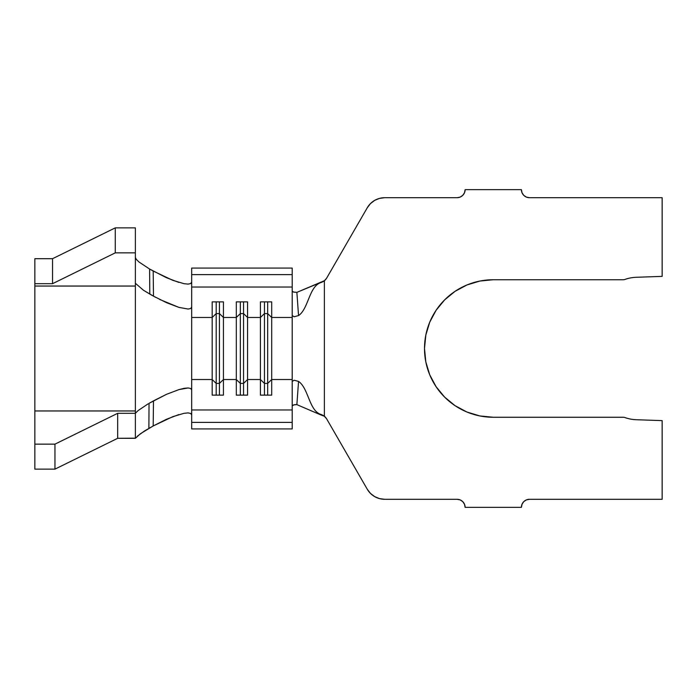 <?xml version="1.0" encoding="UTF-8"?>
<svg xmlns="http://www.w3.org/2000/svg" width="697" height="697" viewBox="0 0 697 697"><rect width="100%" height="100%" fill="white"/><g stroke="black" fill="none" stroke-linecap="round" stroke-linejoin="round"><path stroke-width="1.05" d="M457.075 197.704L384.692 197.704L457.075 197.704L460.151 197.094L462.756 195.352L464.498 192.738L465.117 189.662L521.408 189.662L522.018 192.738L523.769 195.352L526.374 197.094L529.45 197.704L662.15 197.704L529.45 197.704A8.042 8.042 0 0 1 521.408 189.662L465.117 189.662A8.042 8.042 0 0 1 457.075 197.704M384.692 499.296L379.49 498.608L384.692 499.296L457.075 499.296L384.692 499.296A20.108 20.108 0 0 1 367.275 489.242L326.335 418.322L367.275 489.242L370.473 493.406L374.637 496.604L379.49 498.608L374.637 496.604M529.45 499.296L662.15 499.296L662.15 420.622L662.15 499.296L529.45 499.296L526.374 499.906L523.769 501.648L522.018 504.262L521.408 507.338L465.117 507.338L464.498 504.262L462.756 501.648L460.151 499.906L457.075 499.296A8.042 8.042 0 0 1 465.117 507.338L521.408 507.338A8.042 8.042 0 0 1 529.45 499.296M320.411 414.732L296.87 404.635L298.551 381.416L294.134 380.24L292.2 381.442L292.2 422.382L292.2 409.967L191.675 409.967L191.675 422.382L292.2 422.382L292.2 428.925L292.2 422.382L191.675 422.382L191.675 428.925L292.2 428.925L191.675 428.925L191.675 379.534L212.184 379.534L212.184 395.138L223.441 395.138L223.441 379.534L236.309 379.534L236.309 395.138L247.566 395.138L247.566 379.534L260.434 379.534L260.434 395.138L271.699 395.138L271.699 379.534L292.2 379.534L292.2 409.967L191.675 409.967L191.675 317.466L212.184 317.466L212.184 379.534L191.675 379.534L191.675 287.033L292.2 287.033L292.2 268.075L292.2 379.534L271.699 379.534L271.699 317.466L292.2 317.466L292.2 381.442L294.134 380.24L298.551 381.416L296.87 404.635L320.376 414.732L321.378 414.558C309.067 411.352 308.693 388.238 298.551 381.416C308.693 388.238 309.067 411.352 321.378 414.558L324.375 416.048L324.375 280.952L326.335 278.678L367.275 207.758A20.108 20.108 0 0 1 384.692 197.704L379.49 198.392L374.637 200.396L370.473 203.594L367.275 207.758L326.335 278.678L324.375 280.952L321.378 282.442C309.067 285.648 308.693 308.762 298.551 315.584L294.134 316.76L292.2 315.549L292.2 287.033L191.675 287.033L191.675 274.618L292.2 274.618L191.675 274.618L191.675 268.075L292.2 268.075L191.675 268.075L191.675 306.976L190.769 308.475L188.155 309.05L178.885 307.377L159.84 299.518M293.167 291.965L296.87 292.365L298.551 315.584L294.134 316.76L292.2 315.549L292.2 317.466L271.699 317.466L271.699 301.862L260.434 301.862L260.434 317.466L247.566 317.466L260.434 317.466L260.434 379.534L247.566 379.534L247.566 301.862L236.309 301.862L236.309 317.466L223.441 317.466L223.441 379.534L223.441 317.466L236.309 317.466L236.309 379.534L223.441 379.534L219.424 383.411L216.201 383.411L216.201 395.138L216.201 383.411L212.184 379.534L212.184 395.138L223.441 395.138L223.441 379.534L219.424 383.411L219.424 395.138L219.424 383.411L216.201 383.411L216.201 313.589L219.424 313.589L219.424 383.411L219.424 313.589L223.441 317.466L223.441 301.862L212.184 301.862L212.184 317.466L191.675 317.466L191.675 306.976L190.769 308.475L188.155 309.05L178.885 307.377L166.566 302.698L153.488 296.147L153.192 271.046L149.602 269.033L149.803 294.09L153.488 296.147L143.451 290.231L135.819 283.653L143.451 290.231L149.803 294.09L149.602 269.033L166.33 277.659L178.85 282.416M493.258 279.741L623.144 279.741A5.628 5.628 0 0 0 625.017 279.419A37.795 37.795 0 0 1 636.3 277.275L662.15 276.378L662.15 197.704L662.15 276.378L636.3 277.275A37.795 37.795 0 0 0 625.017 279.419A5.628 5.628 0 0 1 623.144 279.741L493.258 279.741L479.85 281.057L466.946 284.968L455.063 291.329L444.642 299.876L436.087 310.296L429.735 322.188L425.823 335.083L424.499 348.5L425.823 361.917L429.735 374.812L436.087 386.704L444.642 397.124L455.063 405.671L466.946 412.032L479.85 415.943L493.258 417.259L623.144 417.259A5.628 5.628 0 0 1 625.017 417.581A37.795 37.795 0 0 0 636.3 419.725L662.15 420.622L636.3 419.725A37.795 37.795 0 0 1 625.017 417.581A5.628 5.628 0 0 0 623.144 417.259L493.258 417.259A68.759 68.759 0 0 1 424.499 348.5A68.759 68.759 0 0 1 493.258 279.741L479.85 281.057M324.41 416.301L320.376 414.732L321.378 414.558L324.375 416.048L326.335 418.322L324.375 416.048L324.375 280.952L296.87 292.365L324.41 280.699M466.946 284.968L455.063 291.329L444.642 299.876L436.087 310.296M429.735 322.188L425.823 335.083M436.087 386.704L444.642 397.124M479.85 415.943L493.258 417.259M523.769 501.648L522.018 504.262M460.151 499.906L457.075 499.296M326.571 418.731L324.34 416.257M326.571 278.269L324.375 280.725M462.756 195.352L464.498 192.738M526.374 197.094L529.45 197.704M292.2 406.02L293.489 404.913L296.87 404.635L294.761 404.626L292.313 405.671M292.2 290.98L293.481 292.087L296.87 292.365L298.551 315.584C308.693 308.762 309.067 285.648 321.378 282.442L320.376 282.268M191.675 414.968L190.76 413.46L188.112 412.903L183.991 413.312L172.778 416.675L153.192 425.954L144.453 431.007L137.361 436.191M135.479 438.169L117.688 438.3L135.375 438.3L135.375 413.312L138.111 410.577L148.078 403.877L138.111 410.577L135.375 413.312L117.688 413.312L54.958 444.146L54.958 469.133L117.688 438.3L117.688 413.312L135.375 413.312L135.375 438.3L140.524 433.656L153.192 425.954L153.488 400.853L166.566 394.302L178.902 389.623L184.069 388.342L188.146 387.95L190.769 388.517L191.675 390.024L190.769 388.517L188.146 387.95L178.902 389.623L166.566 394.302L149.036 403.336L153.488 400.853L153.192 425.954L166.339 419.341L178.754 414.619M135.375 257.489L136.333 259.415L139.025 262.028L149.602 269.033L139.025 262.028L136.333 259.415L135.375 257.489M155.666 297.34L153.488 296.147L153.192 271.046L172.751 280.316L184.052 283.696M135.375 282.433L135.375 413.312L135.375 410.96L34.85 410.96L135.375 410.96L135.375 286.04L34.85 286.04L135.375 286.04L135.375 227.867L135.375 282.433M149.036 403.336L148.888 428.367L149.036 403.336M34.85 407.553L34.85 469.133L54.958 469.133L34.85 469.133L34.85 444.146L54.958 444.146L34.85 444.146L34.85 283.688L52.545 283.688L115.275 252.854L135.375 252.854L115.275 252.854L115.275 227.867L135.375 227.867L115.275 227.867L52.545 258.7L34.85 258.7L52.545 258.7L52.545 283.688L34.85 283.688L34.85 258.7L34.85 289.447M34.85 402.517L34.85 294.483M117.688 413.312L117.688 438.3L54.958 469.133L54.958 444.146L117.688 413.312M52.545 283.688L52.545 258.7L115.275 227.867L115.275 252.854L52.545 283.688M267.674 383.411L264.459 383.411L264.459 395.138L264.459 383.411L260.434 379.534L260.434 395.138L271.699 395.138L271.699 379.534L267.674 383.411L267.674 395.138L267.674 383.411L264.459 383.411L264.459 313.589L267.674 313.589L267.674 383.411L267.674 313.589L271.699 317.466L271.699 379.534L267.674 383.411M260.434 317.466L264.459 313.589L264.459 383.411L260.434 379.534L260.434 301.862L271.699 301.862L271.699 317.466L267.674 313.589L264.459 313.589L260.434 317.466M264.459 301.862L264.459 313.589L264.459 301.862M267.674 301.862L267.674 313.589L267.674 301.862M243.549 383.411L240.334 383.411L240.334 395.138L240.334 383.411L236.309 379.534L236.309 395.138L247.566 395.138L247.566 379.534L243.549 383.411L243.549 395.138L243.549 383.411L240.334 383.411L240.334 313.589L243.549 313.589L243.549 383.411L243.549 313.589L247.566 317.466L247.566 379.534L243.549 383.411M236.309 317.466L240.334 313.589L240.334 383.411L236.309 379.534L236.309 301.862L247.566 301.862L247.566 317.466L243.549 313.589L240.334 313.589L236.309 317.466M240.334 301.862L240.334 313.589L240.334 301.862M243.549 301.862L243.549 313.589L243.549 301.862M212.184 317.466L216.201 313.589L216.201 383.411L212.184 379.534L212.184 301.862L223.441 301.862L223.441 317.466L219.424 313.589L216.201 313.589L212.184 317.466M216.201 301.862L216.201 313.589L216.201 301.862M219.424 301.862L219.424 313.589L219.424 301.862M183.982 283.688L188.094 284.097L190.751 283.548L191.675 282.032"/></g></svg>
